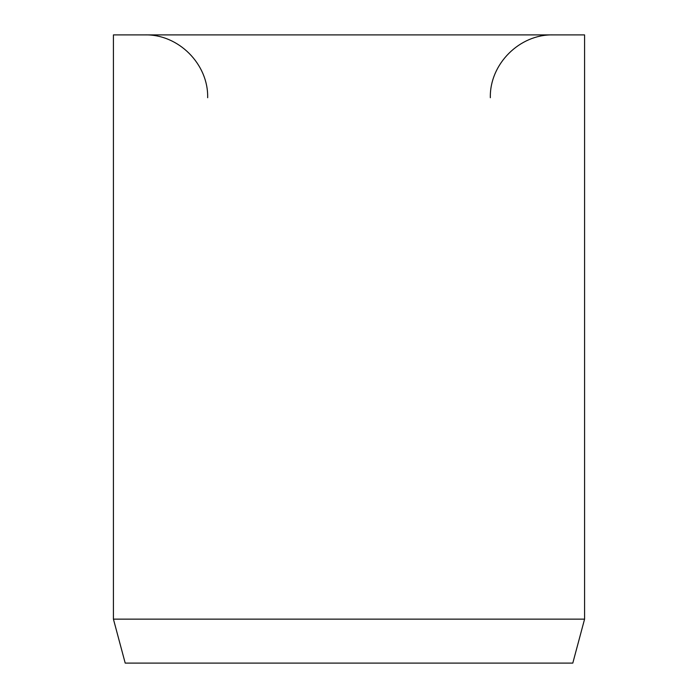 <?xml version="1.0" encoding="UTF-8"?>
<svg xmlns="http://www.w3.org/2000/svg" width="698" height="698" viewBox="0 0 698 698"><rect width="100%" height="100%" fill="white"/><g stroke="black" fill="none" stroke-linecap="round" stroke-linejoin="round"><path stroke-width="1.05" d="M584.575 619.143L584.575 34.9L113.425 34.9L113.425 619.143L125.204 663.1L572.796 663.1L584.575 619.143L113.425 619.143M490.345 97.72C489.481 64.155 519.591 34.036 553.165 34.9M207.655 97.72C208.519 64.155 178.409 34.036 144.835 34.9"/></g></svg>
